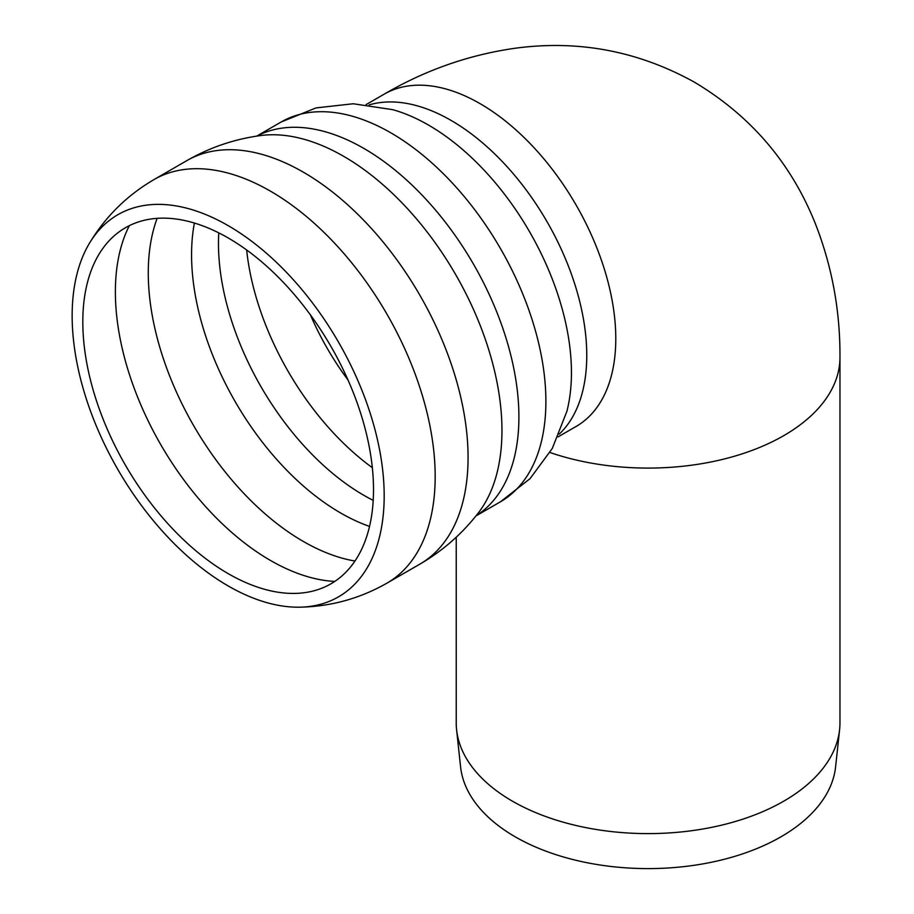 <?xml version="1.0" encoding="UTF-8"?>
<svg xmlns="http://www.w3.org/2000/svg" width="914" height="914" viewBox="0 0 914 914"><rect width="100%" height="100%" fill="white"/><g stroke="black" fill="none" stroke-linecap="round" stroke-linejoin="round"><path stroke-width="1.37" d="M549.965 452.51A191.871 110.777 -0 0 0 742.922 453.607A191.871 110.777 -0 0 0 839.966 357.305L839.966 722.837A191.871 110.777 180 0 1 839.589 729.692A191.871 110.777 180 0 1 715.993 826.439A191.871 110.777 180 0 1 512.411 801.167A191.871 110.777 180 0 1 456.589 729.692A191.871 110.777 180 0 1 456.223 722.837L456.223 537.215M839.589 729.692L835.602 766.846A187.873 108.469 180 0 1 714.577 861.582A187.873 108.469 180 0 1 515.245 836.836A187.873 108.469 180 0 1 460.576 766.846L456.589 729.692M373.518 489.71A205.559 118.683 60 0 1 289.498 593.357A205.559 118.683 60 0 1 125.412 465.169A205.559 118.683 60 0 1 96.358 258.936A205.559 118.683 60 0 1 259.542 260.022A205.559 118.683 60 0 1 373.518 489.71A205.559 118.683 60 0 1 289.498 593.357A205.559 118.683 60 0 1 125.412 465.169A205.559 118.683 60 0 1 96.358 258.936A205.559 118.683 60 0 1 259.542 260.022A205.559 118.683 60 0 1 373.518 489.71M384.177 495.856A220.628 127.377 60 0 1 299.529 607.182A220.628 127.377 60 0 1 117.872 469.522A220.628 127.377 60 0 1 89.401 243.341A220.628 127.377 60 0 1 264.843 251.864A220.628 127.377 60 0 1 384.177 495.856A220.628 127.377 60 0 1 299.529 607.182A220.628 127.377 60 0 1 117.872 469.522A220.628 127.377 60 0 1 89.401 243.341A220.628 127.377 60 0 1 264.843 251.864A220.628 127.377 60 0 1 384.177 495.856M576.048 426.495L558.02 436.903L576.048 426.495A191.871 110.777 60 0 0 576.048 204.942A191.871 110.777 60 0 0 384.177 94.165L366.148 104.573L384.177 94.165A191.871 110.777 60 0 1 576.048 204.942A191.871 110.777 60 0 1 576.048 426.495L577.282 425.833M334.764 581.43A219.28 126.6 60 0 1 270.43 560.431A219.28 126.6 60 0 1 129.354 225.644A219.28 126.6 60 0 0 270.43 560.431A219.28 126.6 60 0 0 334.764 581.43M354.975 561.036A219.28 126.6 60 0 1 303.322 541.442A219.28 126.6 60 0 1 157.128 218.343A219.28 126.6 60 0 0 303.322 541.442A219.28 126.6 60 0 0 354.975 561.036M369.542 526.407A210.826 121.722 60 0 1 194.396 223.039A210.826 121.722 60 0 0 369.542 526.407M363.841 495.308A205.581 118.694 60 0 1 218.777 232.876A205.581 118.694 60 0 0 363.841 495.308A205.581 118.694 60 0 0 373.22 500.369A205.581 118.694 60 0 1 363.841 495.308M372.341 467.682A205.581 118.694 60 0 1 246.654 249.979A205.581 118.694 60 0 0 372.341 467.682M348.028 380.03A191.015 110.286 60 0 1 310.394 314.862A191.015 110.286 60 0 0 348.028 380.03M435.178 476.502A232.99 134.518 60 0 1 386.93 583.155A232.99 134.518 60 0 0 435.178 476.502A232.99 134.518 60 0 0 333.484 242.027A232.99 134.518 60 0 0 153.94 179.612A232.99 134.518 60 0 1 333.484 242.027A232.99 134.518 60 0 1 435.178 476.502M186.833 160.624L186.833 160.624A232.99 134.518 60 0 1 366.377 223.05A232.99 134.518 60 0 1 468.071 457.514A232.99 134.518 60 0 1 419.823 564.167A232.99 134.518 60 0 1 419.812 564.167A232.99 134.518 60 0 1 419.812 564.167L386.93 583.155C359.785 598.613 330.639 606.622 299.518 607.182C330.639 606.622 359.785 598.613 386.93 583.155L419.823 564.167C442.776 550.834 462.358 533.662 478.536 512.64A223.85 129.24 60 0 0 501.957 430.483A223.85 129.24 60 0 1 478.536 512.64C462.358 533.662 442.776 550.834 419.812 564.167A232.99 134.518 60 0 0 468.071 457.514A232.99 134.518 60 0 0 366.377 223.05A232.99 134.518 60 0 0 186.833 160.624L153.94 179.612C126.989 195.39 105.476 216.618 89.435 243.295C105.476 216.618 126.989 195.39 153.94 179.612L186.833 160.624C209.854 147.405 234.521 139.042 260.821 135.535A223.85 129.24 60 0 1 420.931 224.181A223.85 129.24 60 0 1 501.957 430.483A223.85 129.24 60 0 0 420.931 224.181A223.85 129.24 60 0 0 260.81 135.535L260.821 135.535C234.521 139.042 209.854 147.405 186.833 160.624M518.901 416.978A219.28 126.6 60 0 1 476.057 515.793A219.28 126.6 60 0 0 518.901 416.978A219.28 126.6 60 0 0 424.884 198.11A219.28 126.6 60 0 0 256.845 136.095A219.28 126.6 60 0 1 424.884 198.11A219.28 126.6 60 0 1 518.901 416.978M281.192 121.973A219.28 126.6 60 0 1 450.168 180.721A219.28 126.6 60 0 1 545.887 401.395A219.28 126.6 60 0 1 500.472 501.775A219.28 126.6 60 0 0 545.887 401.395A219.28 126.6 60 0 0 450.168 180.721A219.28 126.6 60 0 0 281.192 121.973L256.674 136.129L281.192 121.973L316.027 107.909L353.227 103.762L392.677 109.657A202.154 116.718 60 0 1 571.444 372.649A202.154 116.718 60 0 1 566.874 411.38L552.262 448.488L530.063 478.639L500.472 501.775L475.954 515.93L500.472 501.775L530.063 478.639L552.262 448.488L566.874 411.38A202.154 116.718 60 0 0 571.444 372.649A202.154 116.718 60 0 0 392.677 109.657L353.227 103.762L316.027 107.909L281.192 121.973M586.765 355.409A191.871 110.777 60 0 1 559.219 434.139A191.871 110.777 60 0 0 586.765 355.409A191.871 110.777 60 0 0 511.463 171.638A191.871 110.777 60 0 0 369.142 104.916A191.871 110.777 60 0 1 511.463 171.638A191.871 110.777 60 0 1 586.765 355.409M384.177 94.165C425.376 70.058 469.156 54.737 515.519 48.191C578.551 39.77 638.086 51.047 694.126 81.997C750.417 115.541 790.724 162.509 815.048 222.89C831.911 265.654 840.217 310.452 839.966 357.305"/></g></svg>
